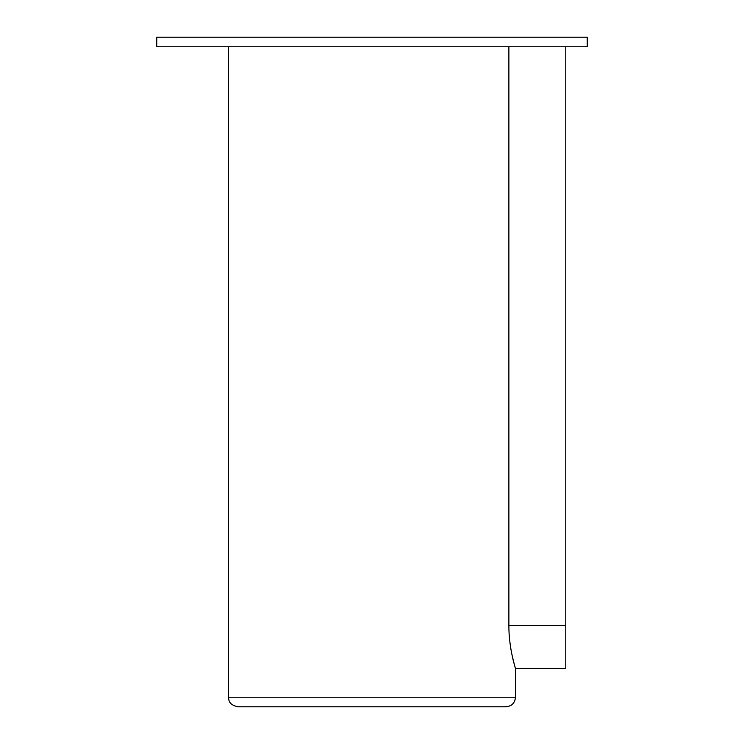 <?xml version="1.0" encoding="UTF-8"?>
<svg xmlns="http://www.w3.org/2000/svg" width="744" height="744" viewBox="0 0 744 744"><rect width="100%" height="100%" fill="white"/><g stroke="black" fill="none" stroke-linecap="round" stroke-linejoin="round"><path stroke-width="1.12" d="M515.49 697.23L228.51 697.23C228.901 699.862 228.324 704.754 238.08 706.8L505.92 706.8C511.733 706.233 514.922 703.043 515.49 697.23L515.49 668.54L514.578 665.396M515.49 668.54L565.775 668.54L565.775 625.49L508.877 625.49C508.738 648.629 515.704 668.986 515.49 668.54C515.713 668.986 508.747 648.712 508.877 625.49L508.877 46.77M508.961 630.27L509.138 634.018M509.882 642.081L510.97 649.531M512.235 655.994L514.485 665.09M587.23 46.77L156.77 46.77L156.77 37.2L587.23 37.2L587.23 46.77M565.775 625.49L565.775 46.77M228.51 697.23L228.51 46.77"/></g></svg>
